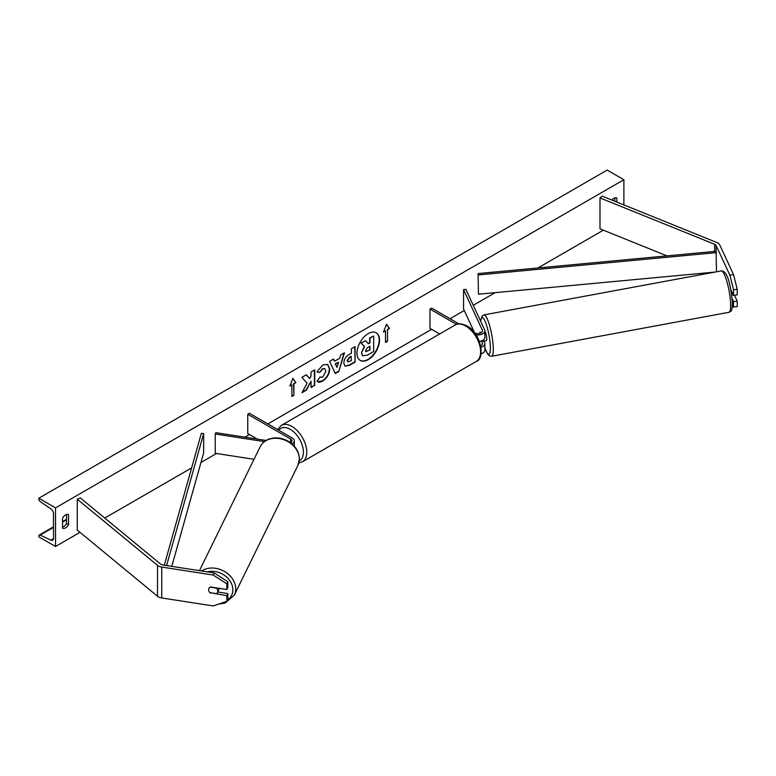 <?xml version="1.0" encoding="UTF-8"?>
<svg xmlns="http://www.w3.org/2000/svg" width="776" height="776" viewBox="0 0 776 776"><rect width="100%" height="100%" fill="white"/><g stroke="black" fill="none" stroke-linecap="round" stroke-linejoin="round"><path stroke-width="1.16" d="M732.263 306.85L737.2 306.714L737.2 301.049L734.523 295.287M732.098 298.498L733.543 301.612L733.543 307.277M730.759 289.429L733.543 295.433L737.2 294.87L737.2 289.205L733.543 289.768L733.543 295.433M733.543 289.768L729.877 275.17L716.102 245.488A3.783 2.183 0 0 0 715.123 244.508A3.783 2.183 0 0 0 714.618 244.265L599.984 197.929L599.984 228.813L666.953 255.886M729.877 275.17L733.533 274.607L719.75 244.925A7.566 4.365 0 0 0 717.8 242.966A7.566 4.365 0 0 0 716.782 242.481L602.157 196.134L599.984 197.929M709.536 273.094L708.498 272.677M733.543 301.612L737.2 301.049M733.533 274.607L737.2 289.205M210.422 593.145A4.724 3.725 24.9 0 1 208.599 589.77A4.724 3.725 24.9 0 1 208.88 588.489A4.724 3.725 24.9 0 1 210.422 586.966L226.864 589.508L226.864 583.843L227.843 581.738L214.147 572.93L162.737 564.976A3.783 2.183 180 0 1 161.039 564.414A3.783 2.183 180 0 1 160.613 564.113L80.345 497.94L77.251 499.191L77.251 530.076L157.518 596.259A7.566 4.365 180 0 0 158.362 596.841A7.566 4.365 180 0 0 161.757 597.966L213.167 605.92L226.864 601.351L226.864 595.687L210.606 592.757M227.843 581.738L227.843 587.403L226.864 589.508M226.864 601.351L227.843 599.247L227.843 593.582L217.678 592.01M214.147 572.93L213.167 575.035L161.757 567.081A7.566 4.365 180 0 1 158.362 565.956A7.566 4.365 180 0 1 157.518 565.374L77.251 499.191M227.843 593.582L226.864 595.687M213.167 575.035L226.864 583.843M254.014 459.305L215.233 453.3L215.233 433.997L264.432 441.612M290.593 442.805A4.724 2.726 180 0 0 291.941 440.894A4.724 2.726 180 0 0 290.554 438.964L247.757 414.258L249.435 413.288L292.222 438.003A7.091 4.093 180 0 1 294.298 440.894A7.091 4.093 180 0 1 291.989 443.92M266.129 440.458L215.844 432.678L215.233 433.997M247.757 414.258L247.757 433.561L257.36 439.1M480.635 333.04L480.237 332.167A4.724 0.999 -98.8 0 0 480.014 332.361M476.008 334.834A7.091 4.093 0 0 0 484.874 330.867A7.091 4.093 0 0 0 484.631 329.81L465.842 289.312L463.553 289.671L463.553 308.974L474.67 332.923M481.013 347.25A7.091 4.093 180 0 0 484.874 343.613A7.091 4.093 180 0 0 484.631 342.546L483.933 341.042M479.413 341.421A7.091 4.093 0 0 0 484.874 337.434L484.874 330.867M474.631 332.904A4.724 2.726 0 0 0 479.714 333.36A4.724 2.726 0 0 0 482.507 330.867A4.724 2.726 0 0 0 482.352 330.159L463.553 289.671M481.44 340.945L482.352 342.905A4.724 2.726 180 0 1 482.507 343.613A4.724 2.726 180 0 1 480.732 345.747M481.081 353.798A7.091 4.093 0 0 0 484.874 350.17L484.874 343.613M458.936 323.854L431.64 308.091L429.972 309.061L429.972 328.364L439.691 333.971M429.972 309.061L456.53 324.387M733.272 294.851L731.71 295.132M484.418 340.955A4.724 0.902 -100.5 0 0 484.563 340.984L486.397 340.645A4.724 0.902 -100.5 0 0 486.756 338.637A4.724 0.902 -100.5 0 0 484.874 331.41M480.092 332.254L479.975 332.274A4.724 0.902 -100.5 0 0 479.743 333.35M484.563 340.984A4.724 0.902 -100.5 0 0 484.699 340.897L481.954 341.411A4.724 0.902 -100.5 0 0 482.177 340.645M479.975 332.274L480.383 333.147M481.954 341.411L481.702 340.848M360.113 360.326A15.947 9.205 120 0 0 367.921 359.443A15.947 9.205 120 0 0 378.29 345.543A15.947 9.205 120 0 0 376.059 332.72M368.251 359.637A15.947 9.205 120 0 0 378.669 345.592A15.947 9.205 120 0 0 376.224 332.807A15.947 9.205 120 0 0 368.251 333.602A15.947 9.205 120 0 0 357.833 347.648A15.947 9.205 120 0 0 360.277 360.433A15.947 9.205 120 0 0 368.251 359.637M55.513 507.873L55.513 546.479L38.8 536.827L38.8 536.022A2.124 1.232 60 0 1 39.236 535.042A2.124 1.232 60 0 1 40.168 535.081L50.925 540.154A4.016 2.318 -120 0 0 52.681 540.212A4.016 2.318 -120 0 0 53.515 538.369L53.515 513.663A4.016 2.318 -120 0 0 50.925 508.91L40.168 501.548A2.124 1.232 60 0 1 38.8 499.036L38.8 498.221L55.513 507.873L623.885 179.731L623.885 204.922M55.513 546.479L80.006 532.346M104.75 518.058L191.624 467.899M200.955 462.515L216.552 453.504M244.857 437.169L249.435 434.521M267.817 423.909L431.64 329.325M450.031 318.713L464.261 310.497M473.253 305.298L495.166 292.649M537.933 267.962L603.369 230.181M319.78 377.049L322.709 377.165L325.891 371.248L324.863 368.687L322.709 368.92L319.683 372.538L316.899 371.85L322.816 364.943L327.734 364.41L329.713 368.998C329.393 374.11 327.045 378.145 322.67 381.094C320.003 382.51 318.111 382.529 316.996 381.152L320.061 377.262M317.753 381.753L316.996 381.152M343.797 363.158L343.797 363.12C344.049 359.298 345.97 356.339 349.54 354.234L351.382 353.177L351.382 348.764L355.088 346.63L355.088 362.072L349.355 365.38L345.019 366.146L343.797 363.158M307.102 383.131L302.039 392.695L306.433 390.153L311.04 381.239L311.04 387.496L314.746 385.362L314.746 369.919L311.04 372.053L311.04 376.05L309.682 378.572L306.316 374.779L301.864 377.349L307.102 383.131M616.862 202.08L616.862 198.064A5.907 3.414 120 0 0 616.813 198.035A5.907 3.414 120 0 0 613.855 198.326A5.907 3.414 120 0 0 611.866 200.062M68.56 514.633L68.56 524.663A5.907 3.414 -60 0 1 62.594 528.175A5.907 3.414 -60 0 1 62.536 528.146L62.536 518.106A5.907 3.414 -60 0 1 65.543 514.895A5.907 3.414 -60 0 1 68.501 514.595A5.907 3.414 -60 0 1 68.56 514.633L68.443 514.566M387.515 329.713L389.513 328.549L386.506 324.271L383.499 332.031L385.507 330.867L385.507 342.449L387.515 341.295L387.515 329.713L387.515 341.295M289.885 386.079L292.892 378.319L295.899 382.597L293.9 383.761L293.9 395.343L291.892 396.497L291.892 384.915L289.885 386.079M334.524 361.238L339.704 358.25L340.645 354.962L344.466 352.76L338.811 371.481L335.261 373.528L329.606 361.335L333.554 359.055L334.524 361.238L333.35 359.172M614.854 201.275L614.854 197.89M66.552 514.449L66.552 523.509A5.907 3.414 -60 0 1 62.536 527.166M38.8 498.221L607.172 170.08L623.885 179.731M66.552 523.509L68.56 524.663M361.451 352.886L364.206 346.494L361.015 342.953L365.632 340.664L368.328 343.797L369.958 342.856L369.958 338.171L373.673 336.027L373.673 351.499L367.339 355.156L362.605 355.786L361.451 352.886L364.545 346.688L361.344 343.137M365.632 340.664L361.015 342.953M368.105 343.535L369.628 342.662L369.628 337.977L373.673 336.027M362.664 355.825L361.781 353.08M387.175 341.1L385.507 342.061M383.693 331.527L385.507 330.867M387.175 329.519L389.513 328.549M389.183 328.364L386.438 324.455M292.824 378.504L295.899 382.597M295.569 382.403L293.9 383.761M293.561 383.567L293.9 395.343M291.892 396.109L293.561 395.149M290.079 385.575L291.892 384.915M306.21 374.847L309.682 378.572M311.04 387.117L314.746 385.362M314.406 385.168L314.406 370.113M302.33 392.142L306.093 389.969L311.04 381.239M354.748 346.824L355.088 362.072M354.748 361.878L349.016 365.186L344.864 366.049M351.382 356.533L349.617 357.542L347.502 360.782L347.949 361.946L351.382 360.617L351.043 356.339L349.287 357.358L347.163 360.588L347.793 361.829M327.559 364.322L329.383 368.804C329.053 373.916 326.706 377.951 322.331 380.9L317.588 381.647M324.688 368.61L322.37 368.726L319.683 372.538M319.353 372.344L316.947 371.752M343.991 353.031L338.811 371.481M338.472 371.287L335.116 373.227M338.559 362.217L335.251 363.74L337.065 367.446L338.559 362.217L335.581 363.934L337.065 367.446M365.515 350.616L365.923 351.664L369.958 349.928L369.958 346.212L367.514 347.629L365.515 350.616M365.768 351.538L369.958 349.928M369.628 349.733L369.628 346.406M209.918 592.651L216.436 593.659A4.724 3.822 -153.9 0 0 217.455 592.466L219.045 589.226A4.724 3.822 -153.9 0 0 219.327 588.344M217.455 592.466A4.724 3.822 -153.9 0 0 217.775 591.099A4.724 3.822 -153.9 0 0 216.504 588.13L210.112 587.141M208.928 588.383A4.724 3.822 -153.9 0 0 208.637 589.682M716.102 245.488L716.102 251.279L478.074 273.569L478.452 294.22L478.074 273.569M715.152 272.056L478.452 294.22M716.102 251.279L716.481 271.813M716.481 252.627L478.452 274.917M164.289 565.219L201.333 433.338L203.661 433.561L203.661 452.864L171.787 566.373M166.588 565.568L203.661 433.561M714.618 244.265L714.618 251.424M161.757 567.081L161.757 597.966M157.518 565.374L157.518 596.259M290.554 438.964L290.554 442.776M482.352 330.159L482.352 331.575M482.352 342.905L482.352 344.311M476.27 361.441A21.039 12.144 -120 0 0 479.49 344.583A21.039 12.144 -120 0 0 465.745 326.046A21.039 12.144 -120 0 0 455.221 324.998L281.368 425.374A21.039 12.144 60 0 1 291.892 426.422A21.039 12.144 60 0 1 305.637 444.958A21.039 12.144 60 0 1 302.407 461.817L476.27 361.441C485.456 359.094 481.062 332.739 466.929 325.93C461.477 323.417 457.578 323.107 455.221 324.998M299.264 460.895A18.672 10.786 -120 0 0 302.495 446.035A18.672 10.786 -120 0 0 290.224 429.312A18.672 10.786 -120 0 0 278.826 430.263M730.594 303.338A21.039 4.006 -100.5 0 0 726.937 281.649A21.039 4.006 -100.5 0 0 721.311 270.911C728.286 270.543 731.07 289.215 732.34 301.912C732.243 311.894 731.448 310.759 728.984 312.291A21.039 4.006 -100.5 0 0 730.594 303.338M721.311 270.911L483.981 314.881A21.039 4.006 79.5 0 1 489.607 325.619A21.039 4.006 79.5 0 1 493.264 347.308A21.039 4.006 79.5 0 1 491.644 356.262L728.984 312.291M484.874 347.813A18.672 3.55 -100.5 0 0 490.364 346.406A18.672 3.55 -100.5 0 0 485.64 322.67A18.672 3.55 -100.5 0 0 480.732 321.41M50.925 540.154L53.495 538.67M40.168 535.081L53.515 527.37M62.536 522.161L66.552 519.842M207.182 571.854A18.672 15.113 26.1 0 1 232.839 589.935A18.672 15.113 26.1 0 1 227.416 600.168M218.56 604.126L225.079 603.039L234.304 595.153A21.039 17.023 -153.9 0 0 235.729 589.042A21.039 17.023 -153.9 0 0 223.604 570.971A21.039 17.023 -153.9 0 0 201.547 570.981M199.451 570.651L260.105 446.869A21.039 17.023 26.1 0 1 282.91 439.41A21.039 17.023 26.1 0 1 299.323 459.276A21.039 17.023 26.1 0 1 297.897 465.387L234.304 595.153M294.298 440.894L294.298 446.19M298.828 462.962L302.407 461.817M277.614 429.565L281.368 425.374M483.981 314.881L482.022 316.113L480.635 321.196M484.874 348.026L487.823 354.341L489.394 355.835L491.644 356.262M66.552 519.28L62.536 521.598M53.515 526.807L39.236 535.042M260.105 446.869C262.026 443.115 265.101 440.487 269.34 438.983C274.801 437.227 280.398 437.625 286.131 440.167C294.56 444.435 298.983 450.691 299.41 458.946L297.897 465.387"/></g></svg>
